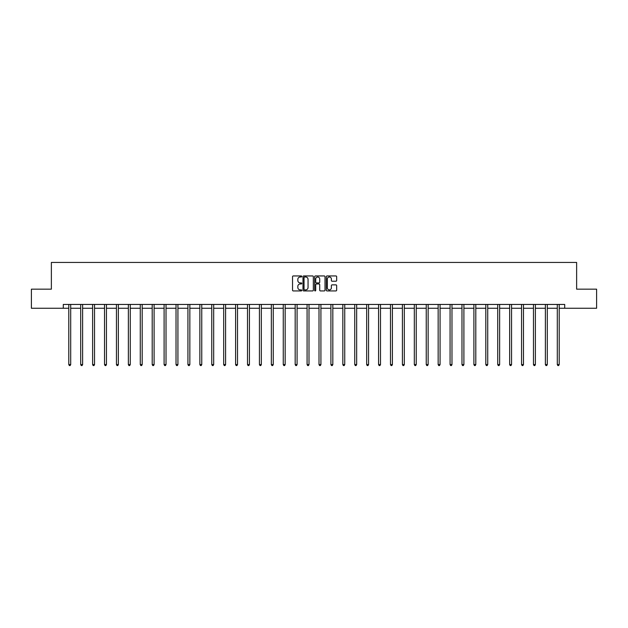 <?xml version="1.0" encoding="UTF-8"?>
<svg xmlns="http://www.w3.org/2000/svg" width="628" height="628" viewBox="0 0 628 628"><rect width="100%" height="100%" fill="white"/><g stroke="black" fill="none" stroke-linecap="round" stroke-linejoin="round"><path stroke-width="0.94" d="M301.778 276.469A0.526 0.526 0 0 0 301.252 275.943L293.292 275.943A0.754 0.754 0 0 0 292.538 276.697L292.538 290.191A0.754 0.754 0 0 0 293.292 290.937L301.252 290.937A0.526 0.526 0 0 0 301.778 290.411A0.526 0.526 0 0 0 301.252 289.885L300.223 289.885A2.402 2.402 0 0 1 297.829 287.491L297.829 286.368A2.402 2.402 0 0 1 300.223 283.966L301.252 283.966A0.526 0.526 0 0 0 301.778 283.44A0.526 0.526 0 0 0 301.252 282.914L300.223 282.914A2.402 2.402 0 0 1 297.829 280.52L297.829 279.389A2.402 2.402 0 0 1 300.223 276.995L301.252 276.995A0.526 0.526 0 0 0 301.778 276.469M335.909 281.226A0.754 0.754 0 0 0 336.663 280.481L336.663 276.697A0.754 0.754 0 0 0 335.909 275.943L327.062 275.943A0.754 0.754 0 0 0 326.317 276.697L326.317 290.191A0.754 0.754 0 0 0 327.062 290.937L335.909 290.937A0.754 0.754 0 0 0 336.663 290.191L336.663 285.614A0.754 0.754 0 0 0 335.909 284.869L332.126 284.869A0.754 0.754 0 0 0 331.372 285.614L331.372 287.883A2.002 2.002 0 0 1 329.37 289.885A2.002 2.002 0 0 1 327.361 287.883L327.361 278.997A2.002 2.002 0 0 1 329.37 276.995A2.002 2.002 0 0 1 331.372 278.997L331.372 280.481A0.754 0.754 0 0 0 332.126 281.226L335.909 281.226M63.287 308.262L31.4 308.262L31.4 289.17L51.37 289.17L51.37 262.433L576.63 262.433L576.63 289.17L596.6 289.17L596.6 308.262L564.713 308.262L564.713 304.447L63.287 304.447L63.287 308.262L68.79 308.262M313.341 276.697A0.754 0.754 0 0 0 312.595 275.943L303.748 275.943A0.754 0.754 0 0 0 302.994 276.697L302.994 290.191A0.754 0.754 0 0 0 303.748 290.937L312.595 290.937A0.754 0.754 0 0 0 313.341 290.191L313.341 276.697M315.405 275.943L324.252 275.943A0.754 0.754 0 0 1 325.006 276.697L325.006 290.191A0.754 0.754 0 0 1 324.252 290.937L320.468 290.937A0.754 0.754 0 0 1 319.715 290.191L319.715 284.712A0.754 0.754 0 0 0 318.969 283.966L316.457 283.966A0.754 0.754 0 0 0 315.703 284.712L315.703 290.411A0.526 0.526 0 0 1 315.178 290.937A0.526 0.526 0 0 1 314.659 290.411L314.659 276.697A0.754 0.754 0 0 1 315.405 275.943M70.697 308.262L80.706 308.262M82.613 308.262L92.614 308.262M94.53 308.262L104.531 308.262M106.438 308.262L116.447 308.262M118.354 308.262L128.363 308.262M130.271 308.262L140.279 308.262M142.187 308.262L152.196 308.262M154.103 308.262L164.104 308.262M166.02 308.262L176.021 308.262M177.928 308.262L187.937 308.262M189.844 308.262L199.853 308.262M201.761 308.262L211.769 308.262M213.677 308.262L223.686 308.262M225.593 308.262L235.594 308.262M237.51 308.262L247.511 308.262M249.426 308.262L259.427 308.262M261.334 308.262L271.343 308.262M273.251 308.262L283.259 308.262M285.167 308.262L295.176 308.262M297.083 308.262L307.084 308.262M309 308.262L319 308.262M320.916 308.262L330.917 308.262M332.824 308.262L342.833 308.262M344.741 308.262L354.749 308.262M356.657 308.262L366.666 308.262M368.573 308.262L378.574 308.262M380.49 308.262L390.49 308.262M392.406 308.262L402.407 308.262M404.314 308.262L414.323 308.262M416.231 308.262L426.239 308.262M428.147 308.262L438.156 308.262M440.063 308.262L450.072 308.262M451.979 308.262L461.98 308.262M463.896 308.262L473.897 308.262M475.804 308.262L485.813 308.262M487.72 308.262L497.729 308.262M499.637 308.262L509.646 308.262M511.553 308.262L521.562 308.262M523.469 308.262L533.47 308.262M535.386 308.262L545.387 308.262M547.294 308.262L557.303 308.262M559.21 308.262L564.713 308.262M304.572 276.995A0.526 0.526 0 0 0 304.046 277.521L304.046 289.367A0.526 0.526 0 0 0 304.572 289.885L305.663 289.885A2.402 2.402 0 0 0 308.058 287.491L308.058 279.389A2.402 2.402 0 0 0 305.663 276.995L304.572 276.995M319.715 279.036A2.002 2.002 0 0 0 317.713 277.034A2.002 2.002 0 0 0 315.703 279.036L315.703 282.168A0.754 0.754 0 0 0 316.457 282.914L318.969 282.914A0.754 0.754 0 0 0 319.715 282.168L319.715 279.036M70.799 304.447L70.752 304.556A0.761 0.761 0 0 0 70.697 304.839L70.697 364.57L68.79 364.57L68.79 304.839A0.761 0.761 0 0 0 68.735 304.556L68.688 304.447M70.697 364.57L70.124 365.567L69.363 365.567L68.79 364.57M82.715 304.447L82.668 304.556A0.761 0.761 0 0 0 82.613 304.839L82.613 364.57L80.706 364.57L80.706 304.839A0.761 0.761 0 0 0 80.651 304.556L80.604 304.447M82.613 364.57L82.04 365.567L81.279 365.567L80.706 364.57M94.624 304.447L94.585 304.556A0.761 0.761 0 0 0 94.53 304.839L94.53 364.57L92.614 364.57L92.614 304.839A0.761 0.761 0 0 0 92.559 304.556L92.52 304.447M94.53 364.57L93.957 365.567L93.187 365.567L92.614 364.57M106.54 304.447L106.493 304.556A0.761 0.761 0 0 0 106.438 304.839L106.438 364.57L104.531 364.57L104.531 304.839A0.761 0.761 0 0 0 104.476 304.556L104.429 304.447M106.438 364.57L105.865 365.567L105.104 365.567L104.531 364.57M118.457 304.447L118.409 304.556A0.761 0.761 0 0 0 118.354 304.839L118.354 364.57L116.447 364.57L116.447 304.839A0.761 0.761 0 0 0 116.392 304.556L116.345 304.447M118.354 364.57L117.781 365.567L117.02 365.567L116.447 364.57M130.373 304.447L130.326 304.556A0.761 0.761 0 0 0 130.271 304.839L130.271 364.57L128.363 364.57L128.363 304.839A0.761 0.761 0 0 0 128.308 304.556L128.261 304.447M130.271 364.57L129.698 365.567L128.936 365.567L128.363 364.57M142.289 304.447L142.242 304.556A0.761 0.761 0 0 0 142.187 304.839L142.187 364.57L140.279 364.57L140.279 304.839A0.761 0.761 0 0 0 140.225 304.556L140.177 304.447M142.187 364.57L141.614 365.567L140.853 365.567L140.279 364.57M154.205 304.447L154.158 304.556A0.761 0.761 0 0 0 154.103 304.839L154.103 364.57L152.196 364.57L152.196 304.839A0.761 0.761 0 0 0 152.141 304.556L152.094 304.447M154.103 364.57L153.53 365.567L152.769 365.567L152.196 364.57M166.114 304.447L166.075 304.556A0.761 0.761 0 0 0 166.02 304.839L166.02 364.57L164.104 364.57L164.104 304.839A0.761 0.761 0 0 0 164.049 304.556L164.01 304.447M166.02 364.57L165.447 365.567L164.677 365.567L164.104 364.57M178.03 304.447L177.991 304.556A0.761 0.761 0 0 0 177.928 304.839L177.928 364.57L176.021 364.57L176.021 304.839A0.761 0.761 0 0 0 175.966 304.556L175.918 304.447M177.928 364.57L177.363 365.567L176.594 365.567L176.021 364.57M189.946 304.447L189.899 304.556A0.761 0.761 0 0 0 189.844 304.839L189.844 364.57L187.937 364.57L187.937 304.839A0.761 0.761 0 0 0 187.882 304.556L187.835 304.447M189.844 364.57L189.271 365.567L188.51 365.567L187.937 364.57M201.863 304.447L201.816 304.556A0.761 0.761 0 0 0 201.761 304.839L201.761 364.57L199.853 364.57L199.853 304.839A0.761 0.761 0 0 0 199.798 304.556L199.751 304.447M201.761 364.57L201.188 365.567L200.426 365.567L199.853 364.57M213.779 304.447L213.732 304.556A0.761 0.761 0 0 0 213.677 304.839L213.677 364.57L211.769 364.57L211.769 304.839A0.761 0.761 0 0 0 211.714 304.556L211.667 304.447M213.677 364.57L213.104 365.567L212.343 365.567L211.769 364.57M225.695 304.447L225.648 304.556A0.761 0.761 0 0 0 225.593 304.839L225.593 364.57L223.686 364.57L223.686 304.839A0.761 0.761 0 0 0 223.631 304.556L223.584 304.447M225.593 364.57L225.02 365.567L224.259 365.567L223.686 364.57M237.604 304.447L237.565 304.556A0.761 0.761 0 0 0 237.51 304.839L237.51 364.57L235.594 364.57L235.594 304.839A0.761 0.761 0 0 0 235.539 304.556L235.5 304.447M237.51 364.57L236.937 365.567L236.167 365.567L235.594 364.57M249.52 304.447L249.481 304.556A0.761 0.761 0 0 0 249.426 304.839L249.426 364.57L247.511 364.57L247.511 304.839A0.761 0.761 0 0 0 247.456 304.556L247.408 304.447M249.426 364.57L248.853 365.567L248.084 365.567L247.511 364.57M261.436 304.447L261.389 304.556A0.761 0.761 0 0 0 261.334 304.839L261.334 364.57L259.427 364.57L259.427 304.839A0.761 0.761 0 0 0 259.372 304.556L259.325 304.447M261.334 364.57L260.761 365.567L260 365.567L259.427 364.57M273.353 304.447L273.306 304.556A0.761 0.761 0 0 0 273.251 304.839L273.251 364.57L271.343 364.57L271.343 304.839A0.761 0.761 0 0 0 271.288 304.556L271.241 304.447M273.251 364.57L272.678 365.567L271.916 365.567L271.343 364.57M285.269 304.447L285.222 304.556A0.761 0.761 0 0 0 285.167 304.839L285.167 364.57L283.259 364.57L283.259 304.839A0.761 0.761 0 0 0 283.204 304.556L283.157 304.447M285.167 364.57L284.594 365.567L283.832 365.567L283.259 364.57M297.185 304.447L297.138 304.556A0.761 0.761 0 0 0 297.083 304.839L297.083 364.57L295.176 364.57L295.176 304.839A0.761 0.761 0 0 0 295.121 304.556L295.074 304.447M297.083 364.57L296.51 365.567L295.749 365.567L295.176 364.57M309.094 304.447L309.055 304.556A0.761 0.761 0 0 0 309 304.839L309 364.57L307.084 364.57L307.084 304.839A0.761 0.761 0 0 0 307.029 304.556L306.99 304.447M309 364.57L308.426 365.567L307.657 365.567L307.084 364.57M321.01 304.447L320.971 304.556A0.761 0.761 0 0 0 320.916 304.839L320.916 364.57L319 364.57L319 304.839A0.761 0.761 0 0 0 318.946 304.556L318.906 304.447M320.916 364.57L320.343 365.567L319.574 365.567L319 364.57M332.926 304.447L332.879 304.556A0.761 0.761 0 0 0 332.824 304.839L332.824 364.57L330.917 364.57L330.917 304.839A0.761 0.761 0 0 0 330.862 304.556L330.815 304.447M332.824 364.57L332.251 365.567L331.49 365.567L330.917 364.57M344.843 304.447L344.796 304.556A0.761 0.761 0 0 0 344.741 304.839L344.741 364.57L342.833 364.57L342.833 304.839A0.761 0.761 0 0 0 342.778 304.556L342.731 304.447M344.741 364.57L344.168 365.567L343.406 365.567L342.833 364.57M356.759 304.447L356.712 304.556A0.761 0.761 0 0 0 356.657 304.839L356.657 364.57L354.749 364.57L354.749 304.839A0.761 0.761 0 0 0 354.694 304.556L354.647 304.447M356.657 364.57L356.084 365.567L355.322 365.567L354.749 364.57M368.675 304.447L368.628 304.556A0.761 0.761 0 0 0 368.573 304.839L368.573 364.57L366.666 364.57L366.666 304.839A0.761 0.761 0 0 0 366.611 304.556L366.564 304.447M368.573 364.57L368 365.567L367.239 365.567L366.666 364.57M380.592 304.447L380.544 304.556A0.761 0.761 0 0 0 380.49 304.839L380.49 364.57L378.574 364.57L378.574 304.839A0.761 0.761 0 0 0 378.519 304.556L378.48 304.447M380.49 364.57L379.916 365.567L379.147 365.567L378.574 364.57M392.5 304.447L392.461 304.556A0.761 0.761 0 0 0 392.406 304.839L392.406 364.57L390.49 364.57L390.49 304.839A0.761 0.761 0 0 0 390.435 304.556L390.396 304.447M392.406 364.57L391.833 365.567L391.063 365.567L390.49 364.57M404.416 304.447L404.369 304.556A0.761 0.761 0 0 0 404.314 304.839L404.314 364.57L402.407 364.57L402.407 304.839A0.761 0.761 0 0 0 402.352 304.556L402.305 304.447M404.314 364.57L403.741 365.567L402.98 365.567L402.407 364.57M416.333 304.447L416.285 304.556A0.761 0.761 0 0 0 416.231 304.839L416.231 364.57L414.323 364.57L414.323 304.839A0.761 0.761 0 0 0 414.268 304.556L414.221 304.447M416.231 364.57L415.658 365.567L414.896 365.567L414.323 364.57M428.249 304.447L428.202 304.556A0.761 0.761 0 0 0 428.147 304.839L428.147 364.57L426.239 364.57L426.239 304.839A0.761 0.761 0 0 0 426.184 304.556L426.137 304.447M428.147 364.57L427.574 365.567L426.812 365.567L426.239 364.57M440.165 304.447L440.118 304.556A0.761 0.761 0 0 0 440.063 304.839L440.063 364.57L438.156 364.57L438.156 304.839A0.761 0.761 0 0 0 438.101 304.556L438.054 304.447M440.063 364.57L439.49 365.567L438.729 365.567L438.156 364.57M452.082 304.447L452.034 304.556A0.761 0.761 0 0 0 451.979 304.839L451.979 364.57L450.072 364.57L450.072 304.839A0.761 0.761 0 0 0 450.009 304.556L449.97 304.447M451.979 364.57L451.406 365.567L450.637 365.567L450.072 364.57M463.99 304.447L463.951 304.556A0.761 0.761 0 0 0 463.896 304.839L463.896 364.57L461.98 364.57L461.98 304.839A0.761 0.761 0 0 0 461.925 304.556L461.886 304.447M463.896 364.57L463.323 365.567L462.553 365.567L461.98 364.57M475.906 304.447L475.859 304.556A0.761 0.761 0 0 0 475.804 304.839L475.804 364.57L473.897 364.57L473.897 304.839A0.761 0.761 0 0 0 473.842 304.556L473.795 304.447M475.804 364.57L475.231 365.567L474.47 365.567L473.897 364.57M487.823 304.447L487.775 304.556A0.761 0.761 0 0 0 487.72 304.839L487.72 364.57L485.813 364.57L485.813 304.839A0.761 0.761 0 0 0 485.758 304.556L485.711 304.447M487.72 364.57L487.147 365.567L486.386 365.567L485.813 364.57M499.739 304.447L499.692 304.556A0.761 0.761 0 0 0 499.637 304.839L499.637 364.57L497.729 364.57L497.729 304.839A0.761 0.761 0 0 0 497.674 304.556L497.627 304.447M499.637 364.57L499.064 365.567L498.302 365.567L497.729 364.57M511.655 304.447L511.608 304.556A0.761 0.761 0 0 0 511.553 304.839L511.553 364.57L509.646 364.57L509.646 304.839A0.761 0.761 0 0 0 509.591 304.556L509.544 304.447M511.553 364.57L510.98 365.567L510.219 365.567L509.646 364.57M523.571 304.447L523.524 304.556A0.761 0.761 0 0 0 523.469 304.839L523.469 364.57L521.562 364.57L521.562 304.839A0.761 0.761 0 0 0 521.507 304.556L521.46 304.447M523.469 364.57L522.896 365.567L522.135 365.567L521.562 364.57M535.48 304.447L535.441 304.556A0.761 0.761 0 0 0 535.386 304.839L535.386 364.57L533.47 364.57L533.47 304.839A0.761 0.761 0 0 0 533.415 304.556L533.376 304.447M535.386 364.57L534.813 365.567L534.043 365.567L533.47 364.57M547.396 304.447L547.349 304.556A0.761 0.761 0 0 0 547.294 304.839L547.294 364.57L545.387 364.57L545.387 304.839A0.761 0.761 0 0 0 545.332 304.556L545.285 304.447M547.294 364.57L546.721 365.567L545.96 365.567L545.387 364.57M559.312 304.447L559.265 304.556A0.761 0.761 0 0 0 559.21 304.839L559.21 364.57L557.303 364.57L557.303 304.839A0.761 0.761 0 0 0 557.248 304.556L557.201 304.447M559.21 364.57L558.637 365.567L557.876 365.567L557.303 364.57"/></g></svg>
